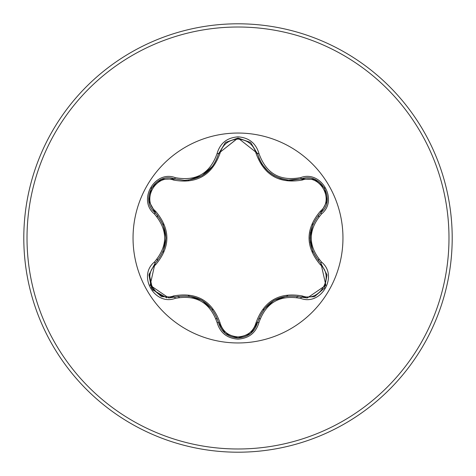 <?xml version="1.0" encoding="UTF-8"?>
<svg xmlns="http://www.w3.org/2000/svg" width="476" height="476" viewBox="0 0 476 476"><rect width="100%" height="100%" fill="white"/><g stroke="black" fill="none" stroke-linecap="round" stroke-linejoin="round"><path stroke-width="0.71" d="M173.603 180.059C156.259 173.389 141.158 199.569 155.587 211.231C170.646 229.117 170.646 246.961 155.587 264.769C141.152 276.473 156.306 302.623 173.603 295.941C196.659 291.818 212.129 300.755 220.019 322.74C222.584 331.445 228.575 336.163 238 336.901C247.437 336.187 253.446 331.469 256.023 322.758C263.978 300.772 279.436 291.847 302.391 295.989C319.741 302.635 334.812 276.437 320.378 264.793C305.283 246.895 305.283 229.027 320.378 211.207C334.824 199.521 319.699 173.347 302.391 180.011C279.37 184.117 263.918 175.192 256.023 153.242C253.446 144.531 247.437 139.813 238 139.099C228.575 139.831 222.584 144.555 220.019 153.26C212.064 175.287 196.594 184.218 173.603 180.059A1.607 0.5 106.7 0 1 174.478 178.887L184.521 180.356L174.478 178.887C155.587 171.699 139.343 199.747 155.003 212.57C169.462 229.486 169.462 246.437 155.003 263.43L150.124 285.267L168.736 297.958L174.478 297.113C196.41 293.043 211.112 301.528 218.567 322.573C221.388 332.087 227.873 337.216 238.024 337.96C248.157 337.222 254.642 332.099 257.474 322.591L250.959 333.212M300.761 298.41C279.888 294.531 265.941 302.581 258.938 322.561C255.892 332.837 248.912 338.365 238 339.15C227.094 338.347 220.132 332.807 217.104 322.538C210.059 302.492 196.106 294.436 175.233 298.363C154.813 306.133 137.386 275.931 154.301 262.151C168.099 246.009 168.099 229.908 154.301 213.849C137.374 200.033 154.855 169.855 175.233 177.637C196.118 181.558 210.077 173.496 217.104 153.462C220.132 143.193 227.1 137.653 238 136.85C248.918 137.635 255.892 143.163 258.938 153.439C266.013 173.46 279.953 181.511 300.761 177.59C321.193 169.843 338.585 200.069 321.663 213.825C307.823 229.95 307.823 246.068 321.663 262.175C338.597 275.973 321.151 306.169 300.761 298.41A1.607 0.375 -73.4 0 1 301.522 297.161C279.662 293.139 264.983 301.611 257.474 322.591C264.894 301.617 279.579 293.139 301.522 297.161L307.246 297.994L325.852 285.308L320.955 263.454C306.461 246.497 306.461 229.521 320.955 212.546C336.621 199.777 320.455 171.687 301.522 178.839L291.508 180.303C273.908 179.101 262.562 170.134 257.474 153.409C262.425 169.991 273.771 178.958 291.508 180.303L301.522 178.839L314.452 179.351M238 342.958A104.958 104.958 0 0 1 133.042 238A104.958 104.958 0 0 1 238 133.042A104.958 104.958 0 0 1 342.958 238A104.958 104.958 0 0 1 238 342.958M238 452.2A214.2 214.2 0 0 0 452.2 238A214.2 214.2 0 0 0 238 23.8A214.2 214.2 0 0 0 23.8 238A214.2 214.2 0 0 0 238 452.2A214.2 214.2 0 0 1 23.8 238A214.2 214.2 0 0 1 238 23.8M157.58 215.277A83.568 83.568 0 0 0 157.145 216.883M157.145 259.105A83.568 83.568 0 0 0 157.58 260.723M178.072 296.239A83.568 83.568 0 0 0 179.244 297.423M215.92 318.599A83.568 83.568 0 0 0 217.526 319.021M310.275 242.57L310.411 232.514M258.527 319.003A83.568 83.568 0 0 0 260.14 318.581A83.568 83.568 0 0 1 258.527 319.003M296.709 297.47A83.568 83.568 0 0 0 297.887 296.28A83.568 83.568 0 0 1 296.709 297.47M318.402 260.777A83.568 83.568 0 0 0 318.837 259.176A83.568 83.568 0 0 1 318.402 260.777M318.837 216.824A83.568 83.568 0 0 0 318.402 215.223A83.568 83.568 0 0 1 318.837 216.824M154.301 262.151A1.607 0.375 46.6 0 1 155.003 263.43C169.42 246.514 169.42 229.557 155.003 212.57L148.982 201.116M184.521 180.356C202.223 179.047 213.575 170.075 218.567 153.427C213.516 170.152 202.169 179.131 184.521 180.356M256.023 153.242A1.607 0.5 166.6 0 1 257.474 153.409L238.024 138.04L218.567 153.427L237.923 138.04M320.378 211.207A1.607 0.5 -133.3 0 1 320.955 212.546C306.508 229.48 306.508 246.449 320.955 263.454A1.607 0.375 -46.7 0 1 321.663 262.175M238.024 337.96L225.44 333.503M217.104 322.538A1.607 0.375 -13.3 0 1 218.567 322.573C211.124 301.594 196.427 293.109 174.478 297.113A1.607 0.5 73.3 0 1 173.603 295.941M166.862 297.869L152.689 289.866L149.166 273.861M320.378 264.793A1.607 0.5 133.3 0 0 320.955 263.454L326.976 274.801M314.285 296.715L301.522 297.161A1.607 0.5 106.6 0 0 302.391 295.989M258.938 322.561A1.607 0.375 -166.6 0 0 257.474 322.591A1.607 0.5 13.4 0 1 256.023 322.758M302.391 180.011A1.607 0.5 73.4 0 0 301.522 178.839A1.607 0.375 -106.6 0 1 300.761 177.59M225.321 333.408L218.567 322.573A1.607 0.5 166.7 0 0 220.019 322.74M220.019 153.26A1.607 0.5 13.3 0 0 218.567 153.427A1.607 0.375 -166.7 0 1 217.104 153.462M149.012 274.712L155.003 263.43A1.607 0.5 -133.4 0 0 155.587 264.769M154.301 213.849A1.607 0.375 -46.6 0 0 155.003 212.57A1.607 0.5 133.4 0 1 155.587 211.231M326.964 201.277L320.955 212.546A1.607 0.375 46.7 0 0 321.663 213.825M301.481 178.851L287.611 180.089L280.798 178.619L274.009 175.614L267.964 171.187L262.121 164.297L259.313 159.002L257.474 153.409A1.607 0.375 -13.4 0 0 258.938 153.439M175.233 298.363A1.607 0.375 -106.7 0 0 174.478 297.113L175.299 296.881M161.709 179.315L174.478 178.887A1.607 0.375 -73.3 0 0 175.233 177.637M238 448.987A210.987 210.987 0 0 0 448.987 238A210.987 210.987 0 0 0 238 27.013A210.987 210.987 0 0 0 27.013 238A210.987 210.987 0 0 0 238 448.987M309.971 237.964L312.922 223.94M312.905 252.024L309.971 238.173M274.045 300.368L287.647 295.911M263.347 309.924L273.932 300.433M202.044 300.344L212.712 309.912M188.401 295.858L201.866 300.243M212.695 166.118L201.985 175.686L188.365 180.148M165.969 238.036L163.024 252.042M163.042 223.994L165.963 237.899M327.006 275.003L324.555 287.998L314.535 296.619M320.955 263.454L320.342 262.859M320.955 212.546L320.33 213.147M301.522 297.161L300.689 296.923M250.65 333.468L257.683 321.758M314.547 179.387L324.567 188.02L327.006 201.015M300.695 179.077L314.356 179.315M250.489 333.599L238 337.96L225.529 333.575M250.703 142.58L257.683 154.248M218.567 322.573L218.353 321.728M225.541 142.413L238.024 138.04L250.501 142.413M218.359 154.26L225.38 142.544M161.453 296.584L151.422 287.962L148.97 274.967M174.478 297.113L161.638 296.655M174.478 178.887L175.311 179.125M155.003 263.43L155.628 262.829M149 201.217L155.622 213.165M148.964 201.015L151.433 188.02L161.465 179.41"/></g></svg>
